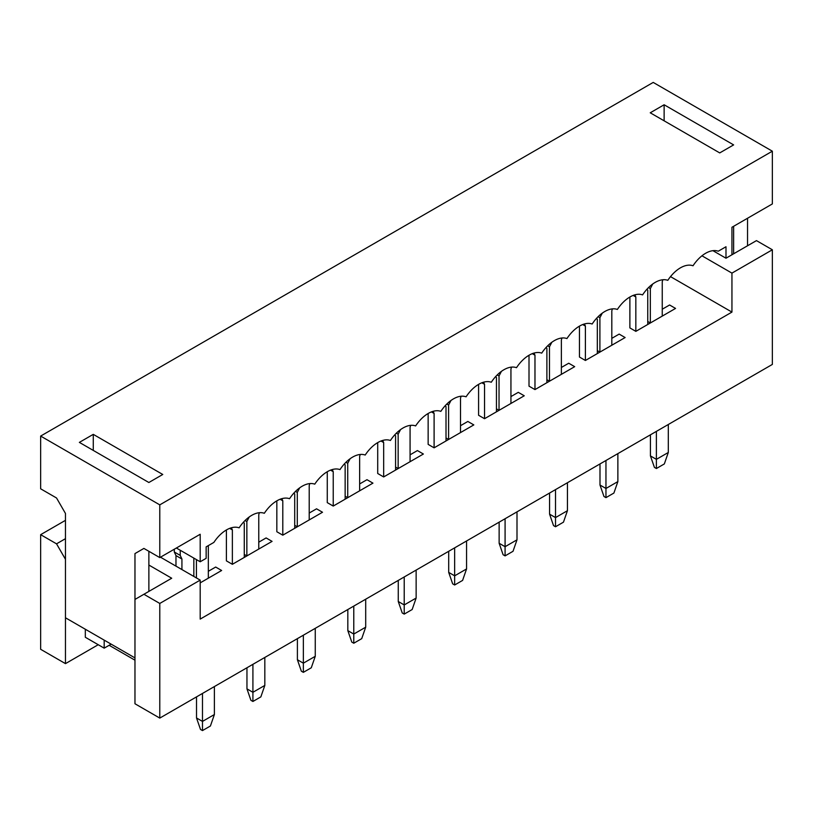 <?xml version="1.0" encoding="UTF-8"?>
<svg xmlns="http://www.w3.org/2000/svg" width="813" height="813" viewBox="0 0 813 813"><rect width="100%" height="100%" fill="white"/><g stroke="black" fill="none" stroke-linecap="round" stroke-linejoin="round"><path stroke-width="1.22" d="M143.901 594.273L159.785 603.449L159.785 718.092L134.968 703.763L134.968 599.435L171.706 578.226L148.87 565.045M134.968 660.197L109.155 645.288M85.324 629.242L85.324 637.27L104.186 648.154L111.137 644.15M98.231 644.719L65.467 663.632L65.467 559.314L56.534 543.836L65.467 538.673M611.813 338.35L619.16 334.102L611.813 338.35M612.402 308.879L611.813 310.83L611.813 345.23L625.116 337.547L619.16 334.102L625.116 337.547L585.401 360.474L579.445 357.029L579.445 326.135M510.94 396.581L518.288 392.344L510.94 396.581M511.54 367.11L510.94 369.072L510.94 403.461L524.243 395.779L518.288 392.344L524.243 395.779L484.538 418.705L478.583 415.27L478.583 384.376M410.077 454.823L417.425 450.575L410.077 454.823M410.667 425.351L410.077 427.303L410.077 461.703L423.38 454.02L417.425 450.575L423.38 454.02L383.665 476.946L377.71 473.501L377.71 442.607M309.204 513.054L316.552 508.816L309.204 513.054M309.804 483.583L309.204 485.544L309.204 519.934L322.507 512.251L316.552 508.816L322.507 512.251L282.792 535.178L276.837 531.743L276.837 500.849M670.501 276.623L731.944 312.09L200.191 619.1L200.191 580.116L159.785 603.449M208.331 571.295L215.679 567.047L208.331 571.295M208.331 545.614L208.331 578.175L221.634 570.492L215.679 567.047L221.634 570.492L200.191 582.87M258.768 542.18L266.115 537.932L258.768 542.18M259.367 512.698L258.768 514.659L258.768 549.049L272.07 541.377L266.115 537.932L272.07 541.377L232.366 564.303L226.4 560.858L226.4 529.964M359.641 483.938L366.988 479.7L359.641 483.938M360.23 454.467L359.641 456.428L359.641 490.818L372.943 483.135L366.988 479.7L372.943 483.135L333.228 506.062L327.273 502.627L327.273 471.733M460.514 425.697L467.851 421.459L460.514 425.697M461.103 396.226L460.514 398.187L460.514 432.577L473.816 424.904L467.851 421.459L473.816 424.904L434.101 447.831L428.146 444.386L428.146 413.492M561.377 367.466L568.724 363.228L561.377 367.466M561.976 337.995L561.377 339.956L561.377 374.346L574.679 366.663L568.724 363.228L574.679 366.663L534.974 389.59L529.009 386.155L529.009 355.261M662.249 309.225L669.597 304.987L662.249 309.225M662.839 279.753L662.249 281.715L662.249 316.105L675.552 308.422L669.597 304.987L675.552 308.422L635.837 331.358L629.882 327.913L629.882 297.019M728.661 256.664L756.466 240.618L772.35 249.784L731.944 273.117L701.954 255.8M200.191 580.116L160.486 557.19M65.467 520.34L40.65 534.669L56.534 543.836M159.785 718.092L772.35 364.427L772.35 249.784M40.65 534.669L40.65 649.302L65.467 663.632M731.944 312.09L731.944 273.117M104.186 648.154L104.186 640.136M299.662 487.851L297.294 492.424L297.294 526.814L294.713 528.308L294.713 493.908L293.788 493.196M281.806 498.674L282.792 500.788L282.792 535.178M282.792 500.788L280.129 499.243M297.395 638.642L297.395 659.739L303.351 663.174L315.261 656.304L315.261 628.327M303.351 635.207L303.351 672.351L301.359 671.203L297.395 659.739M315.261 656.304L311.288 667.768L303.351 672.351M297.294 492.424L295.505 491.387M297.294 526.814L294.713 525.32M206.146 546.875L213.89 542.403A28.079 16.209 120 0 1 239.113 527.84A28.079 16.209 120 0 1 264.327 513.288A28.079 16.209 120 0 1 289.55 498.725A28.079 16.209 120 0 1 314.763 484.162A28.079 16.209 120 0 1 339.986 469.609A28.079 16.209 120 0 1 365.2 455.046A28.079 16.209 120 0 1 390.413 440.494A28.079 16.209 120 0 1 415.636 425.931A28.079 16.209 120 0 1 440.849 411.368A28.079 16.209 120 0 1 466.073 396.815A28.079 16.209 120 0 1 491.286 382.252A28.079 16.209 120 0 1 516.499 367.689A28.079 16.209 120 0 1 541.722 353.137A28.079 16.209 120 0 1 566.935 338.574A28.079 16.209 120 0 1 592.159 324.021A28.079 16.209 120 0 1 617.372 309.458A28.079 16.209 120 0 1 642.585 294.895A28.079 16.209 120 0 1 667.808 280.343A28.079 16.209 120 0 1 693.022 265.78A28.079 16.209 120 0 1 718.245 251.217L725.989 246.746L725.989 258.219L731.944 254.774L731.944 227.264L772.35 203.931L772.35 151.198L159.785 504.863L159.785 557.596L200.191 534.263L200.191 561.773L206.146 558.338L206.146 546.875M772.35 151.198L653.215 82.418L40.65 436.073L40.65 488.806L56.534 497.983L65.467 513.46L65.467 617.778L134.968 657.9L134.968 553.582L143.901 548.419L159.785 557.596M725.989 258.219L712.93 250.678M176.37 548.023L200.191 561.773M747.533 245.78L747.533 218.26M719.729 152.915L733.631 144.897L664.13 104.765L650.237 112.794L719.729 152.915M79.369 442.384L148.87 482.505L162.763 474.477L93.271 434.355L79.369 442.384M40.65 436.073L159.785 504.863M148.87 591.407L148.87 551.285M143.901 548.419L134.968 553.582M93.271 450.402L93.271 434.355M733.631 253.798L733.631 226.288M664.13 120.822L664.13 104.765M174.287 549.222L174.287 551.976L175.974 555.584L175.974 566.133M196.421 559.598L196.421 577.941M193.84 576.447L193.84 558.104M180.242 550.259L180.242 555.411L181.929 559.029L181.929 569.578M180.242 555.411L174.287 551.976M181.929 559.029L175.974 555.584M196.522 696.883L196.522 717.97L202.478 721.416L214.388 714.536L214.388 686.558M202.478 693.438L202.478 730.582L200.496 729.444L196.522 717.97M214.388 714.536L210.425 725.999L202.478 730.582M249.225 516.966L246.857 521.54L246.857 555.929L244.276 557.423L244.276 523.033L243.351 522.322M231.37 527.8L232.366 529.903L232.366 564.303M232.366 529.903L229.693 528.369M246.959 667.758L246.959 688.855L252.914 692.3L264.825 685.42L264.825 657.443M252.914 664.323L252.914 701.467L250.922 700.318L246.959 688.855M264.825 685.42L260.851 696.883L252.914 701.467M246.857 521.54L245.069 520.513M246.857 555.929L244.276 554.446M350.098 458.735L347.73 463.298L347.73 497.698L345.149 499.182L345.149 464.792L344.224 464.081M332.243 469.558L333.228 471.672L333.228 506.062M333.228 471.672L330.556 470.127M347.822 609.526L347.822 630.624L353.777 634.059L365.698 627.179L365.698 599.211M353.777 606.091L353.777 643.235L351.795 642.087L347.822 630.624M365.698 627.179L361.724 638.642L353.777 643.235M347.73 463.298L345.942 462.272M347.73 497.698L345.149 496.204M400.535 429.61L398.157 434.183L398.157 468.573L395.575 470.066L395.575 435.677L394.651 434.965M382.679 440.443L383.665 442.557L383.665 476.946M383.665 442.557L380.992 441.012M398.258 580.411L398.258 601.498L404.213 604.943L416.134 598.063L416.134 570.086M404.213 576.966L404.213 614.11L402.232 612.961L398.258 601.498M416.134 598.063L412.161 609.526L404.213 614.11M398.157 434.183L396.378 433.156M398.157 468.573L395.575 467.089M450.971 400.494L448.593 405.067L448.593 439.457L446.012 440.951L446.012 406.561L445.087 405.839M433.116 411.327L434.101 413.431L434.101 447.831M434.101 413.431L431.429 411.896M448.695 551.285L448.695 572.382L454.65 575.828L466.56 568.948L466.56 540.97M454.65 547.85L454.65 584.994L452.668 583.846L448.695 572.382M466.56 568.948L462.597 580.411L454.65 584.994M448.593 405.067L446.815 404.041M448.593 439.457L446.012 437.973M501.408 371.378L499.03 375.952L499.03 410.341L496.448 411.835L496.448 377.435L495.524 376.724M483.552 382.201L484.538 384.315L484.538 418.705M484.538 384.315L481.865 382.771M499.131 522.17L499.131 543.267L505.086 546.702L516.997 539.822L516.997 511.855M505.086 518.735L505.086 555.879L503.105 554.73L499.131 543.267M516.997 539.822L513.023 551.295L505.086 555.879M499.03 375.952L497.251 374.915M499.03 410.341L496.448 408.848M551.834 342.263L549.466 346.826L549.466 381.226L546.885 382.71L546.885 348.32L545.96 347.608M533.978 353.086L534.974 355.2L534.974 389.59M534.974 355.2L532.302 353.655M549.568 493.054L549.568 514.151L555.523 517.586L567.433 510.706L567.433 482.739M555.523 489.609L555.523 526.753L553.531 525.615L549.568 514.151M567.433 510.706L563.46 522.17L555.523 526.753M549.466 346.826L547.677 345.799M549.466 381.226L546.885 379.732M602.27 313.137L599.903 317.71L599.903 352.1L597.321 353.594L597.321 319.204L596.396 318.493M584.415 323.97L585.401 326.084L585.401 360.474M585.401 326.084L582.728 324.539M599.994 463.938L599.994 485.026L605.959 488.471L617.87 481.591L617.87 453.613M605.959 460.493L605.959 497.637L603.968 496.489L599.994 485.026M617.87 481.591L613.896 493.054L605.959 497.637M599.903 317.71L598.114 316.684M599.903 352.1L597.321 350.616M652.707 284.022L650.329 288.595L650.329 322.985L647.748 324.478L647.748 290.089L646.833 289.367M634.851 294.855L635.837 296.958L635.837 331.358M635.837 296.958L633.164 295.424M650.43 434.813L650.43 455.91L656.386 459.355L668.306 452.475L668.306 424.498M656.386 431.378L656.386 468.522L654.404 467.373L650.43 455.91M668.306 452.475L664.333 463.938L656.386 468.522M650.329 288.595L648.55 287.568M650.329 322.985L647.748 321.491"/></g></svg>
